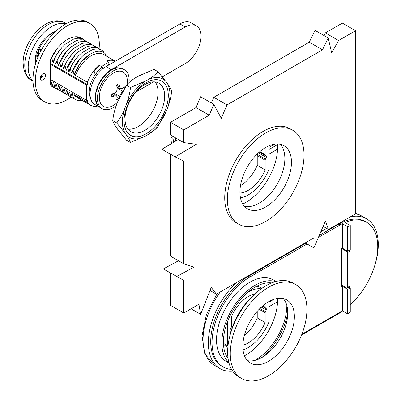 <?xml version="1.0" encoding="UTF-8"?>
<svg xmlns="http://www.w3.org/2000/svg" width="401" height="401" viewBox="0 0 401 401"><rect width="100%" height="100%" fill="white"/><g stroke="black" fill="none" stroke-linecap="round" stroke-linejoin="round"><path stroke-width="0.6" d="M269.131 145.743L269.131 168.876A34.015 19.639 -60 0 1 240.48 197.914M239.938 193.061A28.406 16.401 120 0 0 265.166 169.889L257.236 165.312A28.406 16.401 -60 0 1 240.475 185.673M258.209 153.067L257.512 154.52L265.442 159.102A1.87 1.078 -60 0 0 265.166 160.184L265.166 169.889M257.236 165.312L257.236 155.608A1.87 1.078 120 0 1 257.512 154.52M265.442 159.102L266.259 157.398L258.419 152.871M259.297 152.084L266.259 156.104L265.442 155.342A1.87 1.078 -60 0 1 265.166 154.57L265.166 147.774M266.259 157.398A1.123 0.647 120 0 0 266.259 156.104M269.131 154.024L277.557 149.157M274.6 144.154L269.131 147.307M277.492 144.621L269.131 149.443M277.437 143.949A44.852 25.895 -60 0 1 277.592 147.463A44.852 25.895 -60 0 1 242.755 204.019M291.467 162.34A36.446 21.042 120 0 0 283.918 145.653A36.446 21.042 120 0 0 255.833 155.418A36.446 21.042 120 0 0 239.928 192.094A36.446 21.042 120 0 0 247.477 208.776A36.446 21.042 120 0 0 275.557 199.016A36.446 21.042 120 0 0 291.467 162.34M280.314 144.27A36.446 21.042 -60 0 1 284.86 158.525A36.446 21.042 -60 0 1 271.076 192.821A36.446 21.042 -60 0 1 244.475 206.35M227.372 199.342A54.2 31.293 -60 0 1 251.031 144.801A54.2 31.293 -60 0 1 292.795 130.28A54.2 31.293 -60 0 1 304.023 155.092A54.2 31.293 -60 0 1 280.364 209.633A54.2 31.293 -60 0 1 238.6 224.154A54.2 31.293 -60 0 1 227.372 199.342M292.795 130.28L290.154 128.751A54.2 31.293 120 0 0 248.389 143.272A54.2 31.293 120 0 0 224.73 197.818A54.2 31.293 120 0 0 235.953 222.63L238.6 224.154M178.5 260.76L163.327 268.946L183.763 280.354L183.763 313.026L170.545 305.397L170.545 273.111M178.355 139.488L161.894 149.247L175.112 156.876L183.763 161.152L183.763 263.798L170.545 256.169L170.545 154.24M170.545 122.28L183.763 129.909L183.763 142.611L170.545 134.977L170.545 122.28L196.019 107.573L209.232 115.207L213.823 104.395L221.277 118.3L227.011 104.942L213.798 97.313L211.367 102.977M213.823 104.395L200.605 96.761L196.019 107.573M213.798 97.313L309.286 42.18L322.504 49.809L328.239 38.005L331.677 52.907L338.559 40.541L325.346 32.907L323.903 35.504M328.239 38.005L315.021 30.376L309.286 42.18M325.346 32.907L342.344 23.093L355.562 30.727L338.559 40.541M322.504 49.809L227.011 104.942M209.232 115.207L183.763 129.909M175.112 156.876L196.33 144.295L183.763 142.611M176.545 276.575L194.034 267.136L183.763 263.798M183.763 313.026L198.911 304.284L200.63 314.324L191.076 308.805M210.004 290.489L216.405 294.184L211.242 287.337L200.63 314.324M216.405 294.184L313.898 237.893L313.898 247.933L305.206 242.916M323.136 226.339L328.524 229.452L325.371 221.111L313.898 247.933M328.524 229.452L355.562 213.838L355.562 30.727M349.542 250.124A1.123 0.647 -120 0 1 350.008 251.226L350.008 286.018A1.123 0.647 -120 0 1 349.777 286.535L347.136 288.058A1.123 0.647 60 0 0 347.366 287.547L347.366 252.755A1.123 0.647 60 0 0 346.574 251.382L341.682 248.555L342.344 248.174L342.344 223.693A53.453 30.862 -60 0 0 339.968 224.981L338.644 224.219A53.453 30.862 120 0 1 365.371 221.568L366.689 222.334A53.453 30.862 -60 0 1 350.273 304.66M347.136 288.058A1.123 0.647 60 0 1 346.574 288.003L341.682 285.181M231.006 331.492L230.249 330.785A1.123 0.647 120 0 1 230.249 329.492L231.066 327.787A1.87 1.078 -60 0 0 231.337 326.7L231.337 317.001A28.406 16.401 120 0 1 254.856 294.023M242.856 345.201A28.406 16.401 120 0 0 265.166 322.484L257.236 317.908A28.406 16.401 -60 0 1 244.309 335.597M259.908 308.504L265.442 311.697A1.87 1.078 -60 0 0 265.166 312.78L265.166 322.484M257.236 317.908L257.236 311.346M265.442 311.697L266.259 309.993L261.327 307.146M262.204 306.359L266.259 308.7L265.442 307.943A1.87 1.078 -60 0 1 265.166 307.171L265.166 303.983M266.259 309.993A1.123 0.647 120 0 0 266.259 308.7M269.131 306.62L277.557 301.758M223.452 343.918A34.015 19.639 120 0 0 226.49 346.454L227.858 347.241M261.868 288.329L260.5 287.537A34.015 19.639 120 0 0 256.79 286.174M273.798 299.346L269.131 302.043M243.026 349.867A34.015 19.639 -60 0 0 269.131 321.472L269.131 301.437M223.427 343.306L227.372 345.582A34.015 19.639 -60 0 0 227.943 346.344M227.372 322.003L227.372 345.582M248.074 292.073A34.015 19.639 -60 0 1 261.136 288.85M350.389 216.826A56.441 32.586 -60 0 1 366.599 218.826A56.441 32.586 -60 0 1 374.228 267.267M355.923 298.976A56.441 32.586 -60 0 1 350.273 304.83M342.715 311.021A56.441 32.586 -60 0 1 338.379 313.793L301.562 335.051M232.705 371.161A56.441 32.586 -60 0 1 220.034 368.624A56.441 32.586 -60 0 1 236.244 282.73M326.675 228.38L320.815 231.763M271.667 282.911A44.852 25.895 120 0 0 239.613 300.72A44.852 25.895 120 0 0 223.407 342.023A44.852 25.895 120 0 0 228.064 358.434M277.557 298.419A44.852 25.895 -60 0 1 277.592 300.058A44.852 25.895 -60 0 1 244.44 355.782M255.156 360.314A44.852 25.895 120 0 0 286.84 305.432M228.871 362.529A47.097 27.193 -60 0 1 221.823 342.935A47.097 27.193 -60 0 1 240.52 297.582A47.097 27.193 -60 0 1 275.617 281.567M287.763 312.494A47.097 27.193 -60 0 1 261.733 357.587M276.099 281.437L273.387 279.873A47.097 27.193 120 0 0 237.096 292.489A47.097 27.193 120 0 0 216.535 339.883A47.097 27.193 120 0 0 226.289 361.446L229.001 363.01M342.344 310.805L342.344 286.324L347.632 289.377L347.632 313.858L342.344 310.805A53.453 30.862 -60 0 1 339.968 312.264L301.868 334.259M350.273 225.517L350.273 249.703L347.632 251.226L347.632 226.745A53.453 30.862 -60 0 1 350.273 225.517L344.99 222.47A53.453 30.862 -60 0 1 366.689 222.334M347.632 313.858A53.453 30.862 -60 0 0 350.273 312.033L350.273 287.848L348.885 287.046M347.632 289.377L350.273 287.848M347.632 226.745L342.344 223.693M347.632 251.226L342.344 248.174M342.344 286.324L341.682 286.705L341.682 248.555M231.608 369.411A53.453 30.862 -60 0 1 223.111 366.95A53.453 30.862 -60 0 1 214.921 324.118A53.453 30.862 -60 0 1 249.838 277.016L307.056 243.983M318.389 237.437L339.968 224.981M264.6 355.777L262.349 357.08M223.111 366.95L221.793 366.183A53.453 30.862 120 0 1 213.598 323.351A53.453 30.862 120 0 1 248.515 276.254L305.732 243.217M319.256 235.412L338.644 224.219M294.374 316.615A36.446 21.042 120 0 0 286.825 299.933A36.446 21.042 120 0 0 258.74 309.692A36.446 21.042 120 0 0 242.836 346.369A36.446 21.042 120 0 0 250.384 363.055A36.446 21.042 120 0 0 278.464 353.291A36.446 21.042 120 0 0 294.374 316.615M283.221 298.544A36.446 21.042 -60 0 1 287.768 312.8A36.446 21.042 -60 0 1 273.983 347.096A36.446 21.042 -60 0 1 247.382 360.624M252.525 296.279A47.097 27.193 120 0 0 230.069 335.171M230.279 353.617A54.2 31.293 -60 0 1 253.938 299.076A54.2 31.293 -60 0 1 295.702 284.555A54.2 31.293 -60 0 1 306.93 309.366A54.2 31.293 -60 0 1 283.271 363.907A54.2 31.293 -60 0 1 241.507 378.429A54.2 31.293 -60 0 1 230.279 353.617M295.702 284.555L293.061 283.031A54.2 31.293 120 0 0 251.297 297.547A54.2 31.293 120 0 0 227.638 352.093A54.2 31.293 120 0 0 238.861 376.905L241.507 378.429M97.182 74.721L96.19 73.308A25.228 14.566 -60 0 1 102.21 66.947L102.726 68.867M96.19 73.308L93.809 71.934A25.228 14.566 120 0 1 99.834 65.574L102.21 66.947M93.809 71.934L95.528 74.385L96.862 75.152M95.528 74.385A20.371 11.759 120 0 0 90.511 98.22M196.415 25.87L191.132 22.817A22.426 12.947 120 0 0 179.919 23.93L105.914 66.656A22.426 12.947 120 0 0 91.263 86.415A22.426 12.947 120 0 0 94.696 104.39L99.984 107.438A22.426 12.947 -60 0 1 96.546 89.468A22.426 12.947 -60 0 1 111.197 69.704L185.202 26.977A22.426 12.947 -60 0 1 196.415 25.87A22.426 12.947 -60 0 1 199.853 43.839A22.426 12.947 -60 0 1 185.202 63.604L162.395 76.771M153.583 81.859L136.129 91.934M84.12 40.26A28.406 16.401 120 0 0 81.543 38.095A28.406 16.401 120 0 0 50.556 59.639L50.556 85.127A28.406 16.401 120 0 0 53.133 87.298A28.406 16.401 120 0 0 55.769 88.335M80.3 37.493A28.406 16.401 -60 0 1 81.664 38.797M53.323 86.947A28.406 16.401 -60 0 1 51.995 86.526M43.208 73.589A3.739 2.16 -60 0 1 43.218 73.874A3.739 2.16 -60 0 1 40.326 78.581M89.949 23.529L87.573 22.155A45.228 26.11 120 0 0 52.721 34.27A45.228 26.11 120 0 0 32.977 79.784A45.228 26.11 120 0 0 42.346 100.491L44.727 101.864A45.228 26.11 -60 0 1 35.358 81.157A45.228 26.11 -60 0 1 55.097 35.644A45.228 26.11 -60 0 1 89.949 23.529A45.228 26.11 -60 0 1 99.318 44.23A45.228 26.11 -60 0 1 99.102 48.661M71.167 97.147A45.228 26.11 -60 0 1 44.727 101.864M40.311 78.3A3.739 2.16 120 0 0 41.087 80.01A3.739 2.16 120 0 0 43.97 79.007A3.739 2.16 120 0 0 45.599 75.248A3.739 2.16 120 0 0 44.827 73.533A3.739 2.16 120 0 0 41.945 74.536A3.739 2.16 120 0 0 40.311 78.3M118.937 98.621A28.346 18.24 -173.5 0 1 116.586 99.974A28.877 14.516 -114.3 0 0 117.167 97.508L116.726 96.024L114.47 95.949A28.877 18.576 -173.5 0 1 111.303 96.927A28.346 14.251 -114.3 0 0 111.333 95.573A28.346 14.251 65.7 0 0 111.303 94.18A28.877 14.516 174.3 0 0 114.47 93.022C116.36 92.07 117.262 90.511 117.167 88.35A28.877 14.516 65.7 0 0 116.586 85.027A28.346 14.251 174.3 0 0 118.962 83.654A28.877 18.576 -126.5 0 1 119.704 86.887L120.896 88.801L117.007 87.278M117.157 97.563L118.947 98.596M122.43 91.343A28.877 18.576 -173.5 0 1 122.4 91.373L119.704 96.039A28.877 18.576 53.5 0 1 119.082 98.28M122.44 88.405L123.719 89.142M120.896 88.801L122.4 88.441A28.877 14.516 174.3 0 0 124.25 86.706A28.346 18.24 -126.5 0 1 124.29 88.095A28.346 18.24 53.5 0 1 124.285 88.255M127.067 84.546A28.922 28.922 0 0 0 127.292 82.235A19.809 11.439 120 0 0 127.323 81.152A19.809 11.439 120 0 0 113.313 73.062A19.809 11.439 120 0 0 99.303 97.328A19.809 11.439 120 0 0 114.235 104.846A28.922 28.922 0 0 0 117.393 102.461M101.448 80.23L101.007 79.874L101.503 80.16L97.463 86.791L97.959 87.077L95.578 93.854L96.08 94.14L95.578 100.215L96.08 100.501L97.463 105.102L100.17 107.548M101.007 79.874L106.27 74.23L105.774 73.944L105.984 74.481M105.774 73.944L111.694 69.995L111.197 69.704L111.197 70.24M105.914 66.656L111.197 69.704L117.117 67.964L116.621 67.679L116.526 68.035M116.621 67.679L121.348 68.19M121.393 68.105L124.526 69.814A22.426 12.947 -60 0 1 129.172 80.085A22.426 12.947 -60 0 1 129.032 82.561M116.28 105.513A22.426 12.947 -60 0 1 102.1 108.661A22.426 12.947 -60 0 1 97.453 98.395A22.426 12.947 -60 0 1 107.242 75.824A22.426 12.947 -60 0 1 124.526 69.814M106.215 56.005L105.473 54.025C98.405 45.789 80.862 56.997 74.807 73.408L75.518 75.418L87.413 82.28A25.228 14.566 -60 0 1 99.303 65.273L101.684 66.646A25.228 14.566 -60 0 1 109.082 62.371L108.516 65.152M115.272 61.248A25.228 14.566 -60 0 0 106.706 60.997L109.082 62.371M78.842 37.037L79.228 37.343M50.556 60.1L53.433 53.985M57.373 48.305L51.714 57.549L50.636 61.052L50.28 60.847M76.235 36.762L81.869 38.867M51.714 57.549L52.927 62.371L56.651 54.531L61.769 47.734M84.781 40.631C81.854 38.08 78.08 37.609 73.448 39.218L65.689 43.894C61.062 47.854 57.283 52.917 54.356 59.077L53.278 62.576L52.927 62.371M54.356 59.077L55.569 63.899L59.298 56.05L64.421 49.248M90.07 43.684C87.142 41.133 83.363 40.661 78.736 42.27L70.977 46.947C66.35 50.907 62.571 55.97 59.644 62.13L58.566 65.629L58.21 65.423L57.002 60.601L55.924 64.105L55.569 63.899M57.002 60.601C59.929 54.441 63.704 49.383 68.335 45.418L76.095 40.747C80.721 39.138 84.501 39.604 87.428 42.155M58.21 65.423L67.067 50.772M92.711 45.208L92.425 44.957C89.523 42.626 85.839 42.24 81.378 43.799L73.619 48.471C68.992 52.436 65.213 57.493 62.285 63.654L61.208 67.152L60.852 66.952L64.586 59.102L69.714 52.295M60.852 66.952L59.644 62.13M62.285 63.654L63.498 68.476L67.228 60.631L72.35 53.829M95.358 46.732C92.425 44.185 88.651 43.714 84.02 45.323L76.26 50C71.634 53.96 67.854 59.022 64.927 65.178L63.849 68.681L63.498 68.476M64.927 65.178L66.14 70.005L74.997 55.348M97.999 48.26C95.072 45.709 91.293 45.238 86.666 46.847L78.907 51.523C74.275 55.488 70.501 60.546 67.574 66.706L66.496 70.205L66.14 70.005M67.574 66.706L68.782 71.528L72.511 63.689L77.629 56.887M100.641 49.784C97.714 47.233 93.934 46.767 89.308 48.376L81.548 53.052C76.922 57.012 73.142 62.07 70.215 68.23L69.137 71.734L68.782 71.528M70.215 68.23L71.428 73.052L80.29 58.396M103.588 52.551L103.283 51.313C100.355 48.762 96.581 48.29 91.949 49.899L84.19 54.576C79.563 58.536 75.784 63.599 72.857 69.759L74.07 74.581L80.32 63.017L89.047 54.827M71.428 73.052L71.779 73.258L72.857 69.759M38.777 55.228L38.501 49.919C41.428 43.759 45.203 38.702 49.834 34.742L56.706 30.411M37.985 57.057L35.343 55.513L36.135 55.057L38.306 56.31M36.135 55.057L36.135 52.681L37.418 53.423L38.501 49.919M69.654 92.39L69.208 91.789L69.563 91.994L70.776 96.816L71.854 93.318L72.205 93.518L73.418 98.345L77.483 100.521L82.576 100.626M73.779 98.646L70.776 96.816M72.3 93.919L71.854 93.318M74.942 95.443L74.496 94.842L75.102 96.14L80.521 99.438M74.07 74.581L74.426 74.786L74.807 73.408M97.568 106.044A25.228 14.566 -60 0 1 90.39 105.137L78.496 98.27A25.228 14.566 120 0 1 75.518 95.433L75.102 96.14M115.282 61.243L103.724 54.571A25.228 14.566 120 0 0 75.518 75.418M82.446 100.551L77.483 100.521M74.496 94.842L73.418 98.345M69.208 91.789L68.13 95.293L71.137 97.122M67.012 90.867L66.566 90.265L66.922 90.471L68.13 95.293M68.496 95.598L65.488 93.764L66.566 90.265M64.371 89.343L63.924 88.736L64.28 88.942L65.488 93.764M65.849 94.07L62.847 92.24L63.924 88.736M61.724 87.814L61.283 87.212L61.634 87.418L62.847 92.24M63.208 92.546L60.205 90.711L61.283 87.212M59.082 86.29L58.636 85.684L58.992 85.889L60.205 90.711M56.441 84.761L55.995 84.16L56.351 84.365L57.559 89.187L60.566 91.022M57.559 89.187L58.636 85.684M57.919 89.493L54.917 87.664L53.704 82.837L53.353 82.636L52.275 86.135L55.278 87.964M55.995 84.16L54.917 87.664M53.799 83.238L53.353 82.636M51.153 81.709L50.706 81.107L51.062 81.313L52.275 86.135M51.012 85.634L52.636 86.441M50.706 81.107L50.556 81.684M40.942 78.21L41.514 76.626L41.965 77.192M41.91 76.982L41.514 76.626M90.39 105.137A25.228 14.566 -60 0 1 87.413 102.3L75.518 95.433M50.556 63.383L87.413 84.661L86.616 85.117L86.616 100.375L87.413 99.919L87.413 102.3M86.616 100.375L50.556 79.558M86.616 85.117L50.556 64.295M40.822 51.032L40.1 48.471L40.1 52.441M40.1 48.471L38.777 50.962M35.343 64.486L35.343 55.513M99.303 65.273L99.468 65.879M87.413 82.28L87.413 84.661M52.887 32.456A25.228 14.566 120 0 0 36.135 52.681M32.992 80.927A33.268 19.208 -60 0 1 28.205 67.263A33.268 19.208 -60 0 1 41.273 35.393A33.268 19.208 -60 0 1 65.954 23.839M117.648 101.794C114.997 108.38 113.368 114.661 112.761 120.636C113.368 122.681 114.997 125.558 117.648 129.262L126.495 140.175L130.46 142.465C129.854 140.42 128.23 137.543 125.578 133.839A33.639 19.423 -60 0 1 125.578 106.375C128.23 99.789 129.859 93.508 130.46 87.528L126.495 85.243L117.648 101.794M116.726 122.927C120.135 118.566 123.087 113.047 125.578 106.375A33.639 19.423 -60 0 1 146.18 80.746A33.639 19.423 -60 0 1 166.776 82.586A33.639 19.423 -60 0 1 166.776 110.054A33.639 19.423 -60 0 1 146.18 135.678A33.639 19.423 -60 0 1 125.578 133.839L116.726 122.927L112.761 120.636M144.856 84.561A28.035 16.185 120 0 0 126.541 109.262A28.035 16.185 120 0 0 130.841 131.728A28.035 16.185 120 0 0 144.856 130.34A28.035 16.185 120 0 0 163.172 105.633A28.035 16.185 120 0 0 158.871 83.172A28.035 16.185 120 0 0 144.856 84.561M155.172 81.949A28.035 16.185 -60 0 1 155.533 104.861A28.035 16.185 -60 0 1 138.25 126.526A28.035 16.185 -60 0 1 127.929 129.137M146.18 133.744A31.273 18.055 120 0 0 168.29 95.448A31.273 18.055 120 0 0 146.18 82.681A31.273 18.055 120 0 0 124.064 120.977A31.273 18.055 120 0 0 146.18 133.744M130.46 87.528L146.18 80.746C151.403 77.819 155.317 74.797 157.929 71.674L153.964 69.383L138.25 76.17C133.027 79.092 129.107 82.12 126.495 85.243L126.069 85.769M157.929 71.674L166.776 82.586C169.428 86.29 171.057 89.167 171.663 91.212C171.057 97.187 169.428 103.468 166.776 110.054L157.929 126.606C155.317 129.734 151.403 132.756 146.18 135.678L130.46 142.465M175.693 137.949A19.809 11.439 120 0 0 175.422 141.222M173.573 142.32A22.426 12.947 -60 0 1 174.159 137.067M171.658 143.458L172.199 138.089L171.698 137.804L172.189 135.929M265.166 160.184L257.236 155.608M265.442 155.342L259.497 151.914M259.928 151.548L265.166 154.57M346.574 251.382L347.236 250.996M350.008 251.226L347.366 252.755M347.366 287.547L350.008 286.018M265.166 312.78L259.126 309.296M265.442 307.943L262.404 306.189M262.835 305.823L265.166 307.171M355.562 213.482L361.316 215.778A56.441 32.586 120 0 0 355.562 213.598M220.194 291.993A56.441 32.586 120 0 0 214.746 365.572L204.766 353.737L202.019 335.727L206.4 314.625L216.986 293.848M248.515 276.254L249.838 277.016M185.202 26.977L179.919 23.93M114.47 95.949L111.789 94.019M119.704 96.039L113.694 93.328M117.047 87.523L122.4 91.373M116.691 85.528L119.704 86.887M66.27 23.669L64.927 22.892A33.268 19.208 120 0 0 39.293 31.804A33.268 19.208 120 0 0 24.772 65.283A33.268 19.208 120 0 0 31.659 80.511L33.007 81.288M366.599 218.826L361.316 215.778M220.034 368.624L214.746 365.572M116.726 96.024L113.463 93.418M100.11 107.513L102.1 108.661M64.927 22.892C47.067 12.797 22.742 41.042 23.128 62.992C23.629 72 26.471 77.839 31.659 80.511"/></g></svg>
